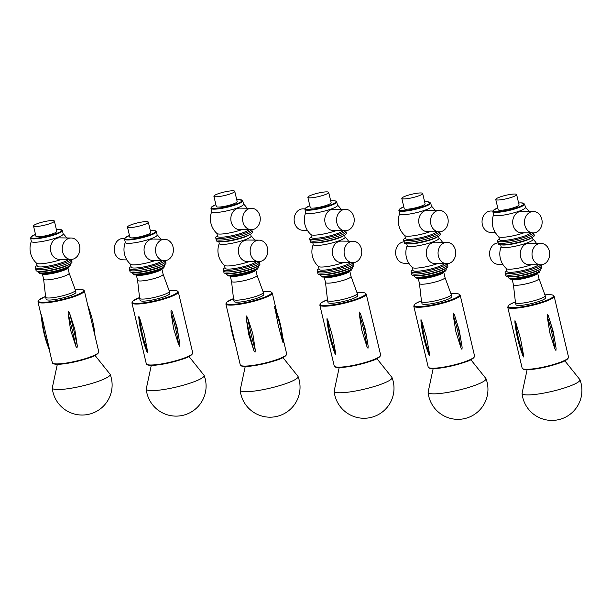 <?xml version="1.0" encoding="UTF-8"?>
<svg xmlns="http://www.w3.org/2000/svg" width="611" height="611" viewBox="0 0 611 611"><rect width="100%" height="100%" fill="white"/><g stroke="black" fill="none" stroke-linecap="round" stroke-linejoin="round"><path stroke-width="0.92" d="M151.284 365.393L146.228 389.047A29.74 4.857 -13.3 0 0 176.296 387.038A29.74 4.857 -13.3 0 0 204.089 375.368L188.975 356.48M68.432 311.579L69.57 313.16L74.771 329.153L77.299 345.879L77.001 347.842L75.863 346.261L70.624 330.245L68.127 313.542L68.432 311.579M41.831 316.506L49.804 350.851C44.916 339.342 42.067 327.297 41.25 314.711L41.831 316.506A111.446 108.705 123.8 0 0 49.567 349.225M41.556 316.322L41.265 314.65M71.418 259.423L72.022 261.966A18.483 3.017 166.7 0 1 71.51 262.944A18.483 3.017 166.7 0 1 70.372 263.769A18.483 3.017 166.7 0 1 54.73 269.161A18.483 3.017 166.7 0 1 38.333 271.345A18.483 3.017 166.7 0 1 36.049 270.474L35.682 268.932A18.483 3.017 166.7 0 0 51.843 268.176A18.483 3.017 166.7 0 0 71.151 261.401A18.483 3.017 166.7 0 0 71.655 260.423A18.483 3.017 166.7 0 1 54.364 267.618A18.483 3.017 166.7 0 1 35.682 268.932L35.316 267.389A18.483 3.017 166.7 0 1 36.973 265.586L37.08 265.518M70.372 263.769L68.653 264.8A16.337 2.665 166.7 0 1 54.83 269.566A16.337 2.665 166.7 0 1 40.326 271.498L38.333 271.345M43.625 279.25L45.672 297.206A15.267 2.49 166.7 0 0 45.68 297.252A15.267 2.49 166.7 0 0 59.03 296.633A15.267 2.49 166.7 0 0 74.977 291.035A15.267 2.49 166.7 0 0 75.397 290.225A15.267 2.49 166.7 0 0 75.382 290.179L69.173 273.209A13.129 2.146 166.7 0 1 69.18 273.232A13.129 2.146 166.7 0 1 68.822 273.927A13.129 2.146 166.7 0 1 55.112 278.738A13.129 2.146 166.7 0 1 43.633 279.273A13.129 2.146 166.7 0 1 43.625 279.227M75.397 290.225L75.886 292.287A15.267 2.49 166.7 0 1 75.466 293.089A15.267 2.49 166.7 0 1 59.519 298.687A15.267 2.49 166.7 0 1 46.169 299.306L45.68 297.252M62.566 251.709A10.715 8.837 -89.3 0 1 71.181 238.007A10.715 8.837 -89.3 0 1 79.888 248.822A10.715 8.837 -89.3 0 1 70.937 259.431A10.715 8.837 -89.3 0 1 62.566 251.709M70.937 259.431L59.152 259.301A10.715 8.837 -89.3 0 1 50.782 251.579A10.715 8.837 -89.3 0 1 59.397 237.87L71.181 238.007M52.439 220.533A10.715 1.749 166.7 0 1 54.371 221.06A10.715 1.749 166.7 0 1 44.343 225.23A10.715 1.749 166.7 0 1 33.513 225.994A10.715 1.749 166.7 0 1 40.57 222.603A10.715 1.749 166.7 0 1 52.439 220.533M54.371 221.06L56.8 231.348A10.715 1.749 166.7 0 1 46.78 235.518A10.715 1.749 166.7 0 1 35.95 236.281L33.513 225.994M62.398 230.568L63.193 233.944A16.337 2.665 166.7 0 1 47.91 240.299A16.337 2.665 166.7 0 1 31.39 241.46L30.596 238.091L31.222 236.701L35.507 234.418A15.802 2.581 166.7 0 0 34.896 238.221A15.802 2.581 166.7 0 0 55.983 233.677A15.802 2.581 166.7 0 0 58.9 229.4A15.802 2.581 166.7 0 0 56.365 229.507L59.03 229.377L62.398 230.568A16.337 2.665 166.7 0 1 47.108 236.923A16.337 2.665 166.7 0 1 30.596 238.091M61.711 259.324A16.337 2.665 166.7 0 1 36.66 263.28A19.819 19.819 0 0 1 31.36 241.314M68.669 259.408A16.337 2.665 166.7 0 1 51.706 265.441A16.337 2.665 166.7 0 1 37.225 266.144L36.523 263.158M71.159 259.431A18.483 3.017 166.7 0 1 52.493 266.419A18.483 3.017 166.7 0 1 35.316 267.389M155.858 252.977A10.715 8.944 -88.8 0 1 164.687 239.275A10.715 8.944 -88.8 0 1 173.402 250.174A10.715 8.944 -88.8 0 1 164.237 260.698A10.715 8.944 -88.8 0 1 155.858 252.977M164.237 260.698L152.765 260.454A10.715 8.944 -88.8 0 1 144.387 252.74A10.715 8.944 -88.8 0 1 153.216 239.031L164.687 239.275M124.652 238.427L123.361 238.405A10.715 8.944 91.2 0 0 114.196 248.929A10.715 8.944 91.2 0 0 122.91 259.828L126.897 259.912M129.295 227.598A10.715 1.749 166.7 0 1 127.47 227.071A10.715 1.749 166.7 0 1 137.498 222.9A10.715 1.749 166.7 0 1 148.328 222.137A10.715 1.749 166.7 0 1 141.187 225.558A10.715 1.749 166.7 0 1 129.295 227.598M148.328 222.137L150.757 232.424A10.715 1.749 166.7 0 1 143.616 235.846A10.715 1.749 166.7 0 1 131.732 237.885A10.715 1.749 166.7 0 1 129.906 237.358L127.47 227.071M156.355 231.645L157.157 235.021A16.337 2.665 166.7 0 1 146.258 240.23A16.337 2.665 166.7 0 1 128.127 243.338A16.337 2.665 166.7 0 1 125.347 242.536L124.552 239.168L125.179 237.778L129.463 235.495A15.802 2.581 166.7 0 0 127.646 239.306A15.802 2.581 166.7 0 0 150.627 234.494A15.802 2.581 166.7 0 0 150.321 230.584L155.163 230.683L156.355 231.645A16.337 2.665 166.7 0 1 145.464 236.854A16.337 2.665 166.7 0 1 127.332 239.97A16.337 2.665 166.7 0 1 124.552 239.168M155.362 260.515A16.337 2.665 166.7 0 1 133.221 264.891A16.337 2.665 166.7 0 1 130.617 264.357M162.434 260.66A16.337 2.665 166.7 0 1 149.726 265.556A16.337 2.665 166.7 0 1 133.962 268.023A16.337 2.665 166.7 0 1 131.182 267.221L130.479 264.227M164.993 260.676A18.483 3.017 166.7 0 1 151.07 266.365A18.483 3.017 166.7 0 1 132.419 269.375A18.483 3.017 166.7 0 1 129.28 268.466A18.483 3.017 166.7 0 1 130.93 266.663L131.037 266.595M132.786 270.917A18.483 3.017 166.7 0 1 129.639 270.009L130.006 271.551A18.483 3.017 166.7 0 0 132.289 272.422A18.483 3.017 166.7 0 0 148.687 270.23A18.483 3.017 166.7 0 0 164.328 264.846A18.483 3.017 166.7 0 0 165.978 263.043L165.619 261.5A18.483 3.017 166.7 0 1 153.292 267.397A18.483 3.017 166.7 0 1 132.786 270.917M165.413 260.63L165.619 261.5A18.483 3.017 166.7 0 1 148.32 268.687A18.483 3.017 166.7 0 1 129.639 270.009L129.28 268.466M164.328 264.846L162.61 265.877A16.337 2.665 166.7 0 1 148.786 270.642A16.337 2.665 166.7 0 1 134.283 272.575L132.289 272.422M163.129 274.27A13.129 2.146 166.7 0 1 163.137 274.308A13.129 2.146 166.7 0 1 150.856 279.41A13.129 2.146 166.7 0 1 137.59 280.35A13.129 2.146 166.7 0 1 137.582 280.304M169.346 291.256A15.267 2.49 166.7 0 1 169.354 291.302A15.267 2.49 166.7 0 1 155.072 297.244A15.267 2.49 166.7 0 1 139.636 298.328A15.267 2.49 166.7 0 1 139.629 298.283L137.59 280.327L136.291 274.851A13.129 2.146 166.7 0 0 149.542 273.858A13.129 2.146 166.7 0 0 161.831 268.809L163.137 274.308L169.346 291.256M169.354 291.302L169.843 293.364A15.267 2.49 166.7 0 1 155.561 299.298A15.267 2.49 166.7 0 1 140.125 300.383L139.636 298.328M171.133 310.021L172.149 311.579L177.106 327.542L179.886 344.299L179.71 346.284L178.679 344.719L173.623 328.756L170.943 312L171.133 310.021M139.705 318.171L144.417 334.523L147.442 350.89L147.434 352.654L146.609 350.874A111.446 93.071 91.3 0 1 138.873 318.148L138.865 316.391L139.705 318.171A111.446 93.071 91.3 0 0 147.442 350.89M57.327 364.316L52.263 387.97A29.74 4.857 -13.3 0 0 68.18 388.68A29.74 4.857 -13.3 0 0 98.05 381.424A29.74 4.857 -13.3 0 0 110.133 374.291A29.74 4.857 -13.3 0 0 110.125 374.283L95.018 355.403M336.898 223.053A10.715 8.837 -89.3 0 1 345.513 209.344A10.715 8.837 -89.3 0 1 354.227 220.159A10.715 8.837 -89.3 0 1 345.268 230.767A10.715 8.837 -89.3 0 1 336.898 223.053M345.268 230.767L333.484 230.637A10.715 8.837 -89.3 0 1 325.113 222.916A10.715 8.837 -89.3 0 1 333.736 209.206L345.513 209.344M304.958 208.878L303.079 208.855A10.715 8.837 90.7 0 0 294.128 219.471A10.715 8.837 90.7 0 0 302.835 230.286L307.379 230.332M309.785 197.857A10.715 1.749 166.7 0 1 307.852 197.33A10.715 1.749 166.7 0 1 317.873 193.16A10.715 1.749 166.7 0 1 328.703 192.396A10.715 1.749 166.7 0 1 321.653 195.787A10.715 1.749 166.7 0 1 309.785 197.857M328.703 192.396L331.139 202.684A10.715 1.749 166.7 0 1 324.082 206.075A10.715 1.749 166.7 0 1 312.213 208.145A10.715 1.749 166.7 0 1 310.281 207.618L307.852 197.33M336.73 201.905L337.532 205.281A16.337 2.665 166.7 0 1 326.77 210.451A16.337 2.665 166.7 0 1 308.677 213.606A16.337 2.665 166.7 0 1 305.729 212.796L304.927 209.428L305.561 208.038L309.846 205.762A15.802 2.581 166.7 0 0 308.181 209.573A15.802 2.581 166.7 0 0 331.109 204.716A15.802 2.581 166.7 0 0 330.704 200.843L335.538 200.95L336.73 201.905A16.337 2.665 166.7 0 1 325.976 207.076A16.337 2.665 166.7 0 1 307.875 210.237A16.337 2.665 166.7 0 1 304.927 209.428M336.05 230.66A16.337 2.665 166.7 0 1 313.771 235.151A16.337 2.665 166.7 0 1 310.991 234.616A19.819 19.819 0 0 1 305.691 212.651M343 230.744A16.337 2.665 166.7 0 1 330.643 235.678A16.337 2.665 166.7 0 1 314.512 238.29A16.337 2.665 166.7 0 1 311.564 237.48L310.854 234.494M345.49 230.767A18.483 3.017 166.7 0 1 332.017 236.472A18.483 3.017 166.7 0 1 312.985 239.634A18.483 3.017 166.7 0 1 309.655 238.725A18.483 3.017 166.7 0 1 311.305 236.923L311.411 236.854M345.757 230.759L345.994 231.76A18.483 3.017 166.7 0 1 333.827 237.61A18.483 3.017 166.7 0 1 313.351 241.185A18.483 3.017 166.7 0 1 310.021 240.268L310.38 241.811A18.483 3.017 166.7 0 0 312.664 242.682A18.483 3.017 166.7 0 0 313.718 242.727A18.483 3.017 166.7 0 0 344.703 235.105A18.483 3.017 166.7 0 0 346.361 233.303L345.994 231.76A18.483 3.017 166.7 0 1 333.827 237.61A18.483 3.017 166.7 0 1 313.351 241.185A18.483 3.017 166.7 0 1 310.021 240.268L309.655 238.725M242.941 221.976A10.715 8.837 -89.3 0 1 251.556 208.267A10.715 8.837 -89.3 0 1 260.271 219.082A10.715 8.837 -89.3 0 1 251.312 229.69A10.715 8.837 -89.3 0 1 242.941 221.976M251.312 229.69L239.527 229.56A10.715 8.837 -89.3 0 1 231.157 221.839A10.715 8.837 -89.3 0 1 239.772 208.13L251.556 208.267M232.814 190.792A10.715 1.749 166.7 0 1 234.746 191.327A10.715 1.749 166.7 0 1 224.726 195.489A10.715 1.749 166.7 0 1 213.896 196.253A10.715 1.749 166.7 0 1 220.945 192.862A10.715 1.749 166.7 0 1 232.814 190.792M234.746 191.327L237.183 201.615A10.715 1.749 166.7 0 1 227.155 205.777A10.715 1.749 166.7 0 1 216.325 206.541L213.896 196.253M242.773 200.828L243.575 204.204A16.337 2.665 166.7 0 1 228.285 210.558A16.337 2.665 166.7 0 1 211.765 211.719L210.971 208.351L211.597 206.961L215.882 204.685A15.802 2.581 166.7 0 0 215.271 208.481A15.802 2.581 166.7 0 0 236.365 203.937A15.802 2.581 166.7 0 0 239.283 199.66A15.802 2.581 166.7 0 0 236.74 199.766L239.405 199.637L242.773 200.828A16.337 2.665 166.7 0 1 227.491 207.19A16.337 2.665 166.7 0 1 210.971 208.351M242.086 229.591A16.337 2.665 166.7 0 1 217.035 233.539A19.819 19.819 0 0 1 211.734 211.574M249.044 229.667A16.337 2.665 166.7 0 1 232.088 235.701A16.337 2.665 166.7 0 1 217.6 236.404L216.897 233.417M251.533 229.69A18.483 3.017 166.7 0 1 232.867 236.678A18.483 3.017 166.7 0 1 215.698 237.648A18.483 3.017 166.7 0 1 217.348 235.846L217.455 235.785M251.801 229.683L252.038 230.683A18.483 3.017 166.7 0 1 234.739 237.878A18.483 3.017 166.7 0 1 216.057 239.191L216.424 240.734A18.483 3.017 166.7 0 0 218.707 241.605A18.483 3.017 166.7 0 0 219.761 241.65A18.483 3.017 166.7 0 0 250.747 234.028A18.483 3.017 166.7 0 0 252.396 232.233L252.038 230.683A18.483 3.017 166.7 0 1 239.863 236.533A18.483 3.017 166.7 0 1 219.395 240.108A18.483 3.017 166.7 0 1 216.057 239.191L215.698 237.648M250.479 253.863A10.715 8.837 -89.3 0 1 259.095 240.154A10.715 8.837 -89.3 0 1 267.809 250.968A10.715 8.837 -89.3 0 1 258.85 261.584A10.715 8.837 -89.3 0 1 250.479 253.863M258.85 261.584L247.065 261.447A10.715 8.837 -89.3 0 1 238.695 253.733A10.715 8.837 -89.3 0 1 247.31 240.024L259.095 240.154M250.747 234.028L249.028 235.059A16.337 2.665 166.7 0 1 221.633 241.796A16.337 2.665 166.7 0 1 220.708 241.757L218.707 241.605M250.64 234.097L251.113 236.09A16.337 2.665 166.7 0 1 240.352 241.261A16.337 2.665 166.7 0 1 222.259 244.423A16.337 2.665 166.7 0 1 219.311 243.613L218.837 241.612M249.632 261.477A16.337 2.665 166.7 0 1 227.353 265.968A16.337 2.665 166.7 0 1 224.573 265.434A19.819 19.819 0 0 1 219.273 243.468M256.582 261.561A16.337 2.665 166.7 0 1 244.224 266.488A16.337 2.665 166.7 0 1 228.094 269.107A16.337 2.665 166.7 0 1 225.146 268.298L224.436 265.304M259.072 261.584A18.483 3.017 166.7 0 1 245.599 267.29A18.483 3.017 166.7 0 1 226.566 270.452A18.483 3.017 166.7 0 1 223.236 269.535A18.483 3.017 166.7 0 1 224.886 267.74L224.993 267.671M226.933 271.994A18.483 3.017 166.7 0 1 223.595 271.085L223.962 272.628A18.483 3.017 166.7 0 0 226.246 273.499A18.483 3.017 166.7 0 0 242.643 271.307A18.483 3.017 166.7 0 0 258.285 265.922A18.483 3.017 166.7 0 0 259.935 264.12L259.576 262.577A18.483 3.017 166.7 0 1 247.409 268.428A18.483 3.017 166.7 0 1 226.933 271.994M259.339 261.577L259.576 262.577A18.483 3.017 166.7 0 1 242.277 269.764A18.483 3.017 166.7 0 1 223.595 271.085L223.236 269.535M258.285 265.922L256.567 266.954A16.337 2.665 166.7 0 1 242.743 271.719A16.337 2.665 166.7 0 1 228.247 273.652L226.246 273.499M257.086 275.347A13.129 2.146 166.7 0 1 257.094 275.385A13.129 2.146 166.7 0 1 244.812 280.487A13.129 2.146 166.7 0 1 231.546 281.419A13.129 2.146 166.7 0 1 231.538 281.381M230.255 275.928A13.129 2.146 166.7 0 0 243.499 274.927A13.129 2.146 166.7 0 0 255.788 269.886L257.094 275.385L263.303 292.333A15.267 2.49 166.7 0 1 263.318 292.379A15.267 2.49 166.7 0 1 249.028 298.321A15.267 2.49 166.7 0 1 233.601 299.405A15.267 2.49 166.7 0 1 233.585 299.359L231.546 281.404L230.248 275.928M263.318 292.379L263.799 294.433A15.267 2.49 166.7 0 1 249.517 300.375A15.267 2.49 166.7 0 1 234.082 301.46L233.601 299.405M246.447 315.963L247.585 317.598L252.809 333.69L255.322 350.317L255.024 352.226L253.893 350.584L248.708 334.454L246.157 317.865L246.447 315.963M282.847 340.915L283.107 342.847L282.496 341.236L278.219 325.197L274.667 306.775C279.464 318.346 282.282 330.291 283.122 342.611L283.107 342.847M274.53 306.577L275.11 308.188M245.24 366.47L240.184 390.124A29.74 4.857 -13.3 0 0 256.093 390.834A29.74 4.857 -13.3 0 0 285.963 383.578A29.74 4.857 -13.3 0 0 298.046 376.445A29.74 4.857 -13.3 0 0 298.046 376.429M344.436 254.94A10.715 8.837 -89.3 0 1 353.051 241.23A10.715 8.837 -89.3 0 1 361.765 252.045A10.715 8.837 -89.3 0 1 352.807 262.661A10.715 8.837 -89.3 0 1 344.436 254.94M352.807 262.661L341.022 262.524A10.715 8.837 -89.3 0 1 332.651 254.802A10.715 8.837 -89.3 0 1 341.274 241.101L353.051 241.23M344.703 235.105L342.992 236.136A16.337 2.665 166.7 0 1 315.597 242.873A16.337 2.665 166.7 0 1 314.665 242.834L312.664 242.682M344.596 235.174L345.07 237.167A16.337 2.665 166.7 0 1 334.309 242.338A16.337 2.665 166.7 0 1 316.215 245.5A16.337 2.665 166.7 0 1 313.267 244.69L312.794 242.689M343.588 262.554A16.337 2.665 166.7 0 1 321.31 267.045A16.337 2.665 166.7 0 1 318.53 266.511A19.819 19.819 0 0 1 313.229 244.545M350.538 262.631A16.337 2.665 166.7 0 1 338.181 267.565A16.337 2.665 166.7 0 1 322.05 270.184A16.337 2.665 166.7 0 1 319.102 269.375L318.392 266.381M353.028 262.661A18.483 3.017 166.7 0 1 339.556 268.366A18.483 3.017 166.7 0 1 320.531 271.528A18.483 3.017 166.7 0 1 317.193 270.612A18.483 3.017 166.7 0 1 318.843 268.817L318.95 268.748M353.295 262.646L353.532 263.654A18.483 3.017 166.7 0 1 341.366 269.504A18.483 3.017 166.7 0 1 320.89 273.071A18.483 3.017 166.7 0 1 317.56 272.155L317.919 273.697A18.483 3.017 166.7 0 0 320.202 274.568A18.483 3.017 166.7 0 0 336.485 272.414A18.483 3.017 166.7 0 0 352.142 267.06L352.333 267.908A16.337 2.665 166.7 0 1 350.783 269.55A16.337 2.665 166.7 0 1 333.209 275.087A16.337 2.665 166.7 0 1 320.531 275.424C322.646 277.425 320.103 277.791 335.462 275.538L335.462 275.538A15.443 2.52 166.7 0 1 321.638 276.073M317.193 270.612L317.56 272.155A18.483 3.017 166.7 0 0 331.895 271.78A18.483 3.017 166.7 0 0 351.776 265.518A18.483 3.017 166.7 0 0 353.532 263.654L353.899 265.197A18.483 3.017 166.7 0 1 352.242 266.999A18.483 3.017 166.7 0 1 352.142 267.06M352.242 266.999L350.531 268.03A16.337 2.665 166.7 0 1 350.439 268.084A16.337 2.665 166.7 0 1 336.592 272.819A16.337 2.665 166.7 0 1 322.203 274.729L320.202 274.568M351.042 276.416A13.129 2.146 166.7 0 1 351.05 276.462A13.129 2.146 166.7 0 1 349.805 277.784A13.129 2.146 166.7 0 1 335.691 282.229A13.129 2.146 166.7 0 1 325.503 282.496A13.129 2.146 166.7 0 1 325.503 282.458L327.549 300.436A15.267 2.49 166.7 0 0 327.557 300.482L328.038 302.537A15.267 2.49 166.7 0 0 339.884 302.224A15.267 2.49 166.7 0 0 356.312 297.053A15.267 2.49 166.7 0 0 357.756 295.51L357.275 293.456A15.267 2.49 166.7 0 1 355.823 294.991A15.267 2.49 166.7 0 1 339.403 300.169A15.267 2.49 166.7 0 1 327.557 300.482M351.05 276.439L357.259 293.41A15.267 2.49 166.7 0 1 357.275 293.456M360.437 313.603L365.378 329.566L368.173 346.322L367.998 348.301L366.974 346.743L361.941 330.78L359.245 314.023L359.428 312.038L360.437 313.603A111.446 60.367 70.6 0 1 368.173 346.322M327.045 320.309L327.038 318.545L327.893 320.324L332.636 336.669L335.63 353.043L335.615 354.815L334.775 353.028A111.446 91.894 90.7 0 1 327.045 320.309L326.954 319.584C328.138 331.567 330.856 343.008 335.088 353.914M339.197 367.547L334.141 391.2A29.74 4.857 -13.3 0 0 350.05 391.911A29.74 4.857 -13.3 0 0 379.92 384.655A29.74 4.857 -13.3 0 0 392.002 377.522A29.74 4.857 -13.3 0 0 392.002 377.506L376.895 358.634M430.854 224.122A10.715 8.837 -89.3 0 1 439.469 210.413A10.715 8.837 -89.3 0 1 448.184 221.235A10.715 8.837 -89.3 0 1 439.225 231.844A10.715 8.837 -89.3 0 1 430.854 224.122M439.225 231.844L427.448 231.706A10.715 8.837 -89.3 0 1 419.07 223.993A10.715 8.837 -89.3 0 1 427.692 210.283L439.469 210.413M420.727 192.946A10.715 1.749 166.7 0 1 422.659 193.473A10.715 1.749 166.7 0 1 412.639 197.643A10.715 1.749 166.7 0 1 401.809 198.407A10.715 1.749 166.7 0 1 408.858 195.016A10.715 1.749 166.7 0 1 420.727 192.946M422.659 193.473L425.096 203.761A10.715 1.749 166.7 0 1 415.068 207.931A10.715 1.749 166.7 0 1 404.238 208.695L401.809 198.407M398.884 210.505A16.337 2.665 166.7 0 0 415.404 209.336A16.337 2.665 166.7 0 0 430.694 202.982L431.488 206.358A16.337 2.665 166.7 0 1 416.198 212.712A16.337 2.665 166.7 0 1 399.686 213.873L398.884 210.505L399.518 209.115L403.802 206.831M430.007 231.737A16.337 2.665 166.7 0 1 404.948 235.693A19.819 19.819 0 0 1 399.647 213.728M436.957 231.821A16.337 2.665 166.7 0 1 420.001 237.855A16.337 2.665 166.7 0 1 405.521 238.557L404.81 235.571M439.446 231.844A18.483 3.017 166.7 0 1 420.788 238.832A18.483 3.017 166.7 0 1 403.611 239.802A18.483 3.017 166.7 0 1 405.261 238L405.368 237.931M439.714 231.836L439.951 232.837A18.483 3.017 166.7 0 1 422.659 240.024A18.483 3.017 166.7 0 1 403.978 241.345L404.337 242.888A18.483 3.017 166.7 0 0 406.62 243.758A18.483 3.017 166.7 0 0 407.674 243.797A18.483 3.017 166.7 0 0 438.66 236.182A18.483 3.017 166.7 0 0 440.317 234.38L439.951 232.837A18.483 3.017 166.7 0 1 427.784 238.687A18.483 3.017 166.7 0 1 407.308 242.254A18.483 3.017 166.7 0 1 403.978 241.345L403.611 239.802M404.092 241.834A10.715 8.837 90.7 0 0 395.959 255.528A10.715 8.837 90.7 0 0 404.329 263.249L408.874 263.303M438.393 256.017A10.715 8.837 -89.3 0 1 447.008 242.307A10.715 8.837 -89.3 0 1 455.722 253.122A10.715 8.837 -89.3 0 1 446.763 263.738A10.715 8.837 -89.3 0 1 438.393 256.017M446.763 263.738L434.986 263.601A10.715 8.837 -89.3 0 1 426.615 255.879A10.715 8.837 -89.3 0 1 435.231 242.17L447.008 242.307M438.66 236.182L436.949 237.213A16.337 2.665 166.7 0 1 409.553 243.949A16.337 2.665 166.7 0 1 408.622 243.911L406.62 243.758M438.553 236.251L439.026 238.244A16.337 2.665 166.7 0 1 428.265 243.415A16.337 2.665 166.7 0 1 410.172 246.569A16.337 2.665 166.7 0 1 407.224 245.767L406.75 243.766M437.545 263.631A16.337 2.665 166.7 0 1 415.266 268.122A16.337 2.665 166.7 0 1 412.486 267.58A19.819 19.819 0 0 1 407.186 245.614M444.502 263.708A16.337 2.665 166.7 0 1 432.137 268.641A16.337 2.665 166.7 0 1 416.007 271.253A16.337 2.665 166.7 0 1 413.059 270.452L412.349 267.458M446.985 263.738A18.483 3.017 166.7 0 1 433.512 269.436A18.483 3.017 166.7 0 1 414.487 272.605A18.483 3.017 166.7 0 1 411.15 271.689A18.483 3.017 166.7 0 1 412.799 269.894L412.914 269.825M414.846 274.148A18.483 3.017 166.7 0 1 411.516 273.232L411.875 274.774A18.483 3.017 166.7 0 0 414.159 275.645A18.483 3.017 166.7 0 0 441.6 270.177A18.483 3.017 166.7 0 0 446.206 268.076A18.483 3.017 166.7 0 0 447.855 266.274L447.489 264.731A18.483 3.017 166.7 0 1 435.322 270.574A18.483 3.017 166.7 0 1 414.846 274.148M447.252 263.723L447.489 264.731A18.483 3.017 166.7 0 1 441.234 268.634A18.483 3.017 166.7 0 1 422.308 273.476A18.483 3.017 166.7 0 1 411.516 273.232L411.15 271.689M446.206 268.076L444.487 269.107A16.337 2.665 166.7 0 1 440.416 270.971A16.337 2.665 166.7 0 1 416.16 275.805L414.159 275.645M451.231 294.533A15.267 2.49 166.7 0 0 451.216 294.487L445.007 277.516A13.129 2.146 166.7 0 1 445.014 277.539A13.129 2.146 166.7 0 1 440.569 280.312A13.129 2.146 166.7 0 1 427.127 283.748A13.129 2.146 166.7 0 1 419.467 283.573A13.129 2.146 166.7 0 1 419.459 283.535L421.506 301.506A15.267 2.49 166.7 0 0 421.514 301.559L422.002 303.614A15.267 2.49 166.7 0 0 430.915 303.812A15.267 2.49 166.7 0 0 446.549 299.818A15.267 2.49 166.7 0 0 451.72 296.587L451.231 294.533A15.267 2.49 166.7 0 1 446.068 297.756A15.267 2.49 166.7 0 1 430.427 301.758A15.267 2.49 166.7 0 1 421.514 301.559M454.393 314.68L459.335 330.643L462.13 347.399L461.954 349.377L460.938 347.819L455.898 331.849L453.202 315.1L453.385 313.115L454.393 314.68A111.446 60.367 70.6 0 1 462.13 347.399M421.002 321.386L421.002 319.622L421.85 321.401L426.593 337.746L429.586 354.12L429.571 355.885L428.739 354.105A111.446 91.894 90.7 0 1 421.002 321.386L420.91 320.66C422.102 332.636 424.813 344.085 429.044 354.991M433.153 368.624L428.097 392.277A29.74 4.857 -13.3 0 0 428.097 392.277A29.74 4.857 -13.3 0 0 444.006 392.988A29.74 4.857 -13.3 0 0 473.876 385.732A29.74 4.857 -13.3 0 0 485.966 378.599A29.74 4.857 -13.3 0 0 485.959 378.583L470.852 359.711M498.049 242.911A10.715 8.837 90.7 0 0 489.915 256.605A10.715 8.837 90.7 0 0 498.293 264.326L502.83 264.38M532.349 257.094A10.715 8.837 -89.3 0 1 540.964 243.384A10.715 8.837 -89.3 0 1 549.679 254.199A10.715 8.837 -89.3 0 1 540.72 264.815A10.715 8.837 -89.3 0 1 532.349 257.094M540.72 264.815L528.943 264.678A10.715 8.837 -89.3 0 1 520.572 256.956A10.715 8.837 -89.3 0 1 529.187 243.247L540.964 243.384M533.67 232.913L534.274 235.456A18.483 3.017 166.7 0 1 532.624 237.259A18.483 3.017 166.7 0 1 501.631 244.874A18.483 3.017 166.7 0 1 500.577 244.835A18.483 3.017 166.7 0 1 498.301 243.965L497.934 242.422A18.483 3.017 166.7 0 0 501.264 243.331A18.483 3.017 166.7 0 0 521.741 239.764A18.483 3.017 166.7 0 0 533.907 233.914A18.483 3.017 166.7 0 1 516.616 241.101A18.483 3.017 166.7 0 1 497.934 242.422L497.568 240.879A18.483 3.017 166.7 0 1 499.218 239.077L499.332 239.008M532.624 237.259L530.906 238.29A16.337 2.665 166.7 0 1 503.51 245.026A16.337 2.665 166.7 0 1 502.578 244.988L500.577 244.835M532.509 237.328L532.983 239.321A16.337 2.665 166.7 0 1 522.229 244.492A16.337 2.665 166.7 0 1 504.128 247.646A16.337 2.665 166.7 0 1 501.18 246.836L500.707 244.843M531.501 264.708A16.337 2.665 166.7 0 1 509.223 269.199A16.337 2.665 166.7 0 1 506.45 268.657A19.819 19.819 0 0 1 501.142 246.691M538.459 264.784A16.337 2.665 166.7 0 1 526.102 269.718A16.337 2.665 166.7 0 1 509.964 272.33A16.337 2.665 166.7 0 1 507.015 271.528L506.305 268.535M540.949 264.815A18.483 3.017 166.7 0 1 527.469 270.513A18.483 3.017 166.7 0 1 508.444 273.682A18.483 3.017 166.7 0 1 505.106 272.766A18.483 3.017 166.7 0 1 506.756 270.963L506.87 270.902M508.81 275.225A18.483 3.017 166.7 0 1 505.473 274.308L505.839 275.851A18.483 3.017 166.7 0 0 508.115 276.722A18.483 3.017 166.7 0 0 520.435 275.424A18.483 3.017 166.7 0 0 540.162 269.153A18.483 3.017 166.7 0 0 541.812 267.351L541.445 265.808A18.483 3.017 166.7 0 1 529.279 271.651A18.483 3.017 166.7 0 1 508.81 275.225M492.871 211.032L491 211.009A10.715 8.837 90.7 0 0 482.041 221.617A10.715 8.837 90.7 0 0 490.748 232.432L495.292 232.486M524.811 225.199A10.715 8.837 -89.3 0 1 533.426 211.49A10.715 8.837 -89.3 0 1 542.14 222.305A10.715 8.837 -89.3 0 1 533.182 232.921A10.715 8.837 -89.3 0 1 524.811 225.199M533.182 232.921L521.404 232.783A10.715 8.837 -89.3 0 1 513.034 225.069A10.715 8.837 -89.3 0 1 521.649 211.36L533.426 211.49M514.683 194.023A10.715 1.749 166.7 0 1 516.623 194.55A10.715 1.749 166.7 0 1 506.595 198.72A10.715 1.749 166.7 0 1 495.765 199.484A10.715 1.749 166.7 0 1 502.822 196.093A10.715 1.749 166.7 0 1 514.683 194.023M516.623 194.55L519.052 204.838A10.715 1.749 166.7 0 1 509.024 209.008A10.715 1.749 166.7 0 1 498.194 209.772L495.765 199.484M492.848 211.582A16.337 2.665 166.7 0 0 509.36 210.413A16.337 2.665 166.7 0 0 524.65 204.059L525.445 207.435A16.337 2.665 166.7 0 1 510.154 213.789A16.337 2.665 166.7 0 1 493.642 214.95L492.848 211.582L493.474 210.192L497.759 207.908M523.963 232.814A16.337 2.665 166.7 0 1 498.904 236.77A19.819 19.819 0 0 1 493.604 214.805M530.921 232.898A16.337 2.665 166.7 0 1 513.958 238.932A16.337 2.665 166.7 0 1 499.477 239.634L498.767 236.64M533.411 232.921A18.483 3.017 166.7 0 1 514.745 239.909A18.483 3.017 166.7 0 1 497.568 240.879M541.209 264.8L541.445 265.808A18.483 3.017 166.7 0 1 520.076 273.881A18.483 3.017 166.7 0 1 505.473 274.308L505.106 272.766M540.162 269.153L538.444 270.184A16.337 2.665 166.7 0 1 521.007 275.729A16.337 2.665 166.7 0 1 510.116 276.882L508.115 276.722M538.955 278.57A13.129 2.146 166.7 0 1 538.971 278.608A13.129 2.146 166.7 0 1 523.787 284.344A13.129 2.146 166.7 0 1 513.423 284.65A13.129 2.146 166.7 0 1 513.416 284.611M538.963 278.593L545.172 295.564A15.267 2.49 166.7 0 1 545.188 295.609A15.267 2.49 166.7 0 1 527.53 302.277A15.267 2.49 166.7 0 1 515.47 302.636A15.267 2.49 166.7 0 1 515.463 302.582L513.416 284.634L512.125 279.151A13.129 2.146 166.7 0 0 522.474 278.784A13.129 2.146 166.7 0 0 537.665 273.117L538.971 278.608M545.188 295.609L545.676 297.664A15.267 2.49 166.7 0 1 528.019 304.331A15.267 2.49 166.7 0 1 515.959 304.69L515.47 302.636M548.35 315.75L553.291 331.72L556.086 348.476L555.918 350.454L554.895 348.896L549.854 332.926L547.158 316.177L547.341 314.191L548.35 315.75A111.446 60.367 70.6 0 1 556.086 348.476M514.958 322.463L514.958 320.699L515.814 322.471L520.549 338.822L523.543 355.197L523.528 356.961L522.695 355.182A111.446 91.894 90.7 0 1 514.958 322.463L514.867 321.737C516.058 333.713 518.77 345.162 523.008 356.068M522.054 393.347L522.054 393.347A29.74 4.857 -13.3 0 0 537.963 394.064A29.74 4.857 -13.3 0 0 567.833 386.809A29.74 4.857 -13.3 0 0 579.923 379.675A29.74 4.857 -13.3 0 0 579.915 379.66L564.808 360.788M53.195 363.476A23.302 3.803 -13.3 0 0 76.558 361.483A23.302 3.803 -13.3 0 0 98.333 352.807M52.355 362.751C51.851 363.576 53.501 364.103 57.319 364.316C65.988 364.019 76.115 362.025 87.724 358.336C94.346 356.404 98.027 354.22 98.761 351.783A23.837 3.895 166.7 0 1 79.919 360.185A23.837 3.895 166.7 0 1 52.355 362.751L49.208 349.431M41.357 316.215L37.951 301.796A23.837 3.895 -13.3 0 0 65.514 299.237A23.837 3.895 -13.3 0 0 84.349 290.828L82.981 289.66L81.24 289.339L75.13 289.484M45.588 296.48A23.302 3.803 -13.3 0 0 40.777 302.216A23.302 3.803 -13.3 0 0 65.293 298.657A23.302 3.803 -13.3 0 0 83.065 291.668A23.302 3.803 -13.3 0 0 75.138 289.492M68.127 313.542A111.446 16.489 75.3 0 1 75.863 346.261M69.57 313.16A111.446 16.489 75.3 0 1 77.299 345.879M87.839 305.584A111.446 108.705 -56.2 0 1 95.056 336.119M70.265 263.837L70.464 264.678A16.337 2.665 166.7 0 1 70.013 265.541A16.337 2.665 166.7 0 1 52.943 271.528A16.337 2.665 166.7 0 1 38.661 272.193C40.769 274.202 38.226 274.56 53.592 272.307L53.592 272.307A15.443 2.52 166.7 0 1 39.761 272.842M69.402 266.717A15.443 2.52 166.7 0 1 57.159 271.467L57.159 271.467A15.443 2.52 166.7 0 1 53.592 272.307L53.753 272.277A14.022 2.291 166.7 0 1 53.676 272.292M57.075 271.49A14.022 2.291 166.7 0 1 56.999 271.505A14.022 2.291 166.7 0 1 53.753 272.277M67.874 267.74A13.129 2.146 166.7 0 1 67.508 268.366A13.129 2.146 166.7 0 1 53.989 273.14A13.129 2.146 166.7 0 1 42.342 273.774L43.633 279.273M164.222 264.914L164.42 265.754A16.337 2.665 166.7 0 1 149.13 272.109A16.337 2.665 166.7 0 1 132.618 273.27C134.726 275.271 132.182 275.637 147.549 273.384L147.549 273.384A15.443 2.52 166.7 0 1 133.717 273.919M163.725 266.824A15.443 2.52 166.7 0 1 151.116 272.544L151.116 272.544A15.443 2.52 166.7 0 1 147.549 273.384L147.717 273.346A14.022 2.291 166.7 0 1 147.709 273.346A14.022 2.291 166.7 0 1 147.633 273.369M151.032 272.559A14.022 2.291 166.7 0 1 150.963 272.582A14.022 2.291 166.7 0 1 150.955 272.582A14.022 2.291 166.7 0 1 147.717 273.346M147.152 364.553A23.302 3.803 -13.3 0 0 170.515 362.56A23.302 3.803 -13.3 0 0 192.289 353.884M146.312 363.828C145.808 364.652 147.457 365.179 151.276 365.393C159.945 365.095 170.079 363.102 181.681 359.413C188.303 357.481 191.984 355.297 192.717 352.86A23.837 3.895 166.7 0 1 182.628 358.626A23.837 3.895 166.7 0 1 159.081 364.309A23.837 3.895 166.7 0 1 146.312 363.828L131.907 302.873A23.837 3.895 -13.3 0 0 144.67 303.354A23.837 3.895 -13.3 0 0 168.216 297.672A23.837 3.895 -13.3 0 0 178.305 291.905L176.938 290.737L175.197 290.416L169.087 290.561A23.302 3.803 -13.3 0 1 167.804 297.152A23.302 3.803 -13.3 0 1 137.254 303.384A23.302 3.803 -13.3 0 1 139.545 297.557L132.618 301.208L131.907 302.873M170.943 312A111.446 58.534 70.8 0 1 178.679 344.719M172.149 311.579A111.446 58.534 70.8 0 1 179.886 344.299M258.178 265.984L258.377 266.831A16.337 2.665 166.7 0 1 243.086 273.186A16.337 2.665 166.7 0 1 226.574 274.347C228.682 276.348 226.139 276.714 241.505 274.461L241.505 274.461A15.443 2.52 166.7 0 1 227.674 274.996M257.682 267.901A15.443 2.52 166.7 0 1 245.072 273.613L245.072 273.613A15.443 2.52 166.7 0 1 241.505 274.461L241.673 274.423A14.022 2.291 166.7 0 1 241.666 274.423A14.022 2.291 166.7 0 1 241.589 274.446M244.988 273.636A14.022 2.291 166.7 0 1 244.912 273.659L244.912 273.659A14.022 2.291 166.7 0 1 241.673 274.423M241.108 365.63A23.302 3.803 -13.3 0 0 264.471 363.637A23.302 3.803 -13.3 0 0 286.254 354.96M240.268 364.904C239.764 365.729 241.421 366.249 245.232 366.47C253.901 366.172 264.036 364.179 275.637 360.49C282.259 358.558 285.94 356.373 286.674 353.929A23.837 3.895 166.7 0 1 257.941 364.568A23.837 3.895 166.7 0 1 240.268 364.904L225.864 303.95A23.837 3.895 -13.3 0 0 243.529 303.614A23.837 3.895 -13.3 0 0 272.262 292.982L270.894 291.814L269.153 291.493L263.043 291.638A23.302 3.803 -13.3 0 1 269.321 294.983A23.302 3.803 -13.3 0 1 243.537 302.987A23.302 3.803 -13.3 0 1 226.971 303.98A23.302 3.803 -13.3 0 1 233.509 298.634L226.574 302.285L225.864 303.95M230.324 322.807A111.446 105.695 -133 0 0 235.357 344.123M246.157 317.865A111.446 30.298 79.4 0 0 253.893 350.584M247.585 317.598A111.446 30.298 79.4 0 0 255.322 350.317M274.767 308.517A111.446 105.695 47 0 1 282.496 341.236M350.24 270.681A15.443 2.52 166.7 0 1 339.036 274.69L339.036 274.69A15.443 2.52 166.7 0 1 335.462 275.538L335.63 275.5A14.022 2.291 166.7 0 1 335.546 275.515M338.952 274.713A14.022 2.291 166.7 0 1 338.868 274.736A14.022 2.291 166.7 0 1 335.63 275.5M351.05 276.462L349.752 270.963A13.129 2.146 166.7 0 1 348.491 272.223A13.129 2.146 166.7 0 1 334.561 276.638A13.129 2.146 166.7 0 1 324.212 277.004L325.503 282.496M335.065 366.707A23.302 3.803 -13.3 0 0 370.74 361.162A23.302 3.803 -13.3 0 0 380.21 356.037M334.232 365.981L335.607 367.15L337.295 367.463L344.276 367.242L357.909 364.843L370.793 361.147C376.613 359.428 379.897 357.382 380.63 355.006A23.837 3.895 166.7 0 1 370.915 360.65A23.837 3.895 166.7 0 1 347.201 366.432A23.837 3.895 166.7 0 1 334.232 365.981L319.82 305.026A23.837 3.895 -13.3 0 0 343.917 303.331A23.837 3.895 -13.3 0 0 366.226 294.059L364.859 292.89L363.11 292.57L357.007 292.715A23.302 3.803 -13.3 0 1 359.94 297.694A23.302 3.803 -13.3 0 1 327.068 305.462A23.302 3.803 -13.3 0 1 327.465 299.711L321.852 302.361L320.538 303.346L319.82 305.026M359.245 314.023A111.446 60.367 70.6 0 1 366.974 346.743M327.893 320.324A111.446 91.894 90.7 0 0 335.63 353.043M424.66 201.92A15.802 2.581 166.7 0 1 427.196 201.813A15.802 2.581 166.7 0 1 424.278 206.09A15.802 2.581 166.7 0 1 403.184 210.627A15.802 2.581 166.7 0 1 403.802 206.846M446.091 268.137L446.29 268.977A16.337 2.665 166.7 0 1 440.768 272.437A16.337 2.665 166.7 0 1 424.034 276.714A16.337 2.665 166.7 0 1 414.487 276.5C416.603 278.501 414.059 278.868 429.418 276.615L429.418 276.615A15.443 2.52 166.7 0 1 415.595 277.15M446.29 268.977C445.121 271.559 448.054 269.749 440.462 273.453A15.443 2.52 166.7 0 1 432.993 275.767L432.993 275.767A15.443 2.52 166.7 0 1 429.418 276.615L429.586 276.577A14.022 2.291 166.7 0 1 429.502 276.592M432.909 275.79A14.022 2.291 166.7 0 1 432.825 275.813L432.825 275.813A14.022 2.291 166.7 0 1 429.586 276.577M445.014 277.539L443.708 272.04A13.129 2.146 166.7 0 1 439.256 274.751A13.129 2.146 166.7 0 1 425.989 278.158A13.129 2.146 166.7 0 1 418.168 278.074L419.467 283.573M429.021 367.784A23.302 3.803 -13.3 0 0 464.696 362.231A23.302 3.803 -13.3 0 0 474.167 357.114M428.189 367.051L429.564 368.219L431.259 368.54L438.24 368.311L451.865 365.913L464.75 362.224C470.569 360.505 473.853 358.458 474.587 356.083A23.837 3.895 166.7 0 1 464.872 361.727A23.837 3.895 166.7 0 1 441.157 367.509A23.837 3.895 166.7 0 1 428.189 367.051L413.777 306.103A23.837 3.895 -13.3 0 0 437.873 304.4A23.837 3.895 -13.3 0 0 460.182 295.128L458.815 293.967L457.066 293.647L450.964 293.792M421.422 300.788A23.302 3.803 -13.3 0 0 421.025 306.539A23.302 3.803 -13.3 0 0 453.897 298.764A23.302 3.803 -13.3 0 0 450.964 293.799M453.202 315.1A111.446 60.367 70.6 0 1 460.938 347.819M421.85 321.401A111.446 91.894 90.7 0 0 429.586 354.12M518.617 202.997A15.802 2.581 166.7 0 1 521.152 202.89A15.802 2.581 166.7 0 1 518.235 207.167A15.802 2.581 166.7 0 1 497.148 211.704A15.802 2.581 166.7 0 1 497.759 207.923M540.048 269.214L540.246 270.054A16.337 2.665 166.7 0 1 521.351 277.195A16.337 2.665 166.7 0 1 508.444 277.577L508.245 276.737M539.551 271.131A15.443 2.52 166.7 0 1 526.949 276.844A15.443 2.52 166.7 0 1 523.375 277.692A15.443 2.52 166.7 0 1 521.756 278.02A15.443 2.52 166.7 0 1 509.551 278.226M526.865 276.867A14.022 2.291 166.7 0 1 526.781 276.89L526.949 276.844C541.697 271.987 539.261 272.796 540.246 270.054M526.781 276.89L526.781 276.89A14.022 2.291 166.7 0 1 523.543 277.654L523.543 277.654A14.022 2.291 166.7 0 1 523.467 277.669M522.985 368.861A23.302 3.803 -13.3 0 0 558.653 363.308A23.302 3.803 -13.3 0 0 568.123 358.183M522.145 368.127L523.52 369.296L525.216 369.617L532.196 369.388L545.822 366.99L558.706 363.301C564.533 361.582 567.81 359.535 568.543 357.16A23.837 3.895 166.7 0 1 558.836 362.797A23.837 3.895 166.7 0 1 535.114 368.586A23.837 3.895 166.7 0 1 522.145 368.127L507.733 307.18A23.837 3.895 -13.3 0 0 531.83 305.477A23.837 3.895 -13.3 0 0 554.139 296.205L552.772 295.044L551.03 294.723L544.92 294.861M515.379 301.857A23.302 3.803 -13.3 0 0 514.981 307.616A23.302 3.803 -13.3 0 0 547.853 299.841A23.302 3.803 -13.3 0 0 544.92 294.876M547.158 316.177A111.446 60.367 70.6 0 1 554.895 348.896M515.814 322.471A111.446 91.894 90.7 0 0 523.543 355.197M146.22 389.031A30 30 0 0 0 182.215 415.488A30 30 0 0 0 204.097 375.375M98.761 351.783L84.349 290.828M45.588 296.465L38.653 300.131L37.951 301.796M95.354 337.364L87.495 304.148M38.455 271.353L38.661 272.193M70.464 264.678L69.723 266.518C67.653 268.176 63.468 269.825 57.159 271.467L56.999 271.505M67.882 267.733L69.18 273.232M66.637 237.954A19.819 19.819 0 0 0 63.162 233.792M125.316 242.391A19.819 19.819 0 0 0 130.617 264.349M160.701 239.191A19.819 19.819 0 0 0 157.119 234.868M132.419 272.43L132.618 273.27M164.42 265.754C163.427 268.489 165.864 267.679 151.116 272.544L150.955 272.582M192.717 352.86L178.305 291.905M146.946 351.821C142.661 340.869 139.942 329.382 138.773 317.353M52.248 387.756A30 30 0 0 0 78.521 414.823A30 30 0 0 0 110.033 374.047M340.976 209.29A19.819 19.819 0 0 0 337.493 205.136M247.012 208.214A19.819 19.819 0 0 0 243.537 204.059M254.558 240.108A19.819 19.819 0 0 0 251.075 235.945M226.375 273.507L226.574 274.347M258.377 266.831C257.384 269.566 259.82 268.756 245.072 273.613L244.912 273.659M286.674 353.929L282.526 336.401M276.898 312.588L272.262 292.982M235.64 345.291L230.011 321.478M282.931 357.557L298.046 376.445M240.161 389.91A30 30 0 0 0 266.442 416.977A30 30 0 0 0 297.954 376.2M348.514 241.177A19.819 19.819 0 0 0 345.032 237.022M320.332 274.583L320.531 275.424M352.333 267.908C351.753 269.802 351.104 270.704 350.386 270.612L338.868 274.736M380.63 355.006L366.226 294.059M334.118 390.987A30 30 0 0 0 360.398 418.054A30 30 0 0 0 391.911 377.277M430.694 202.982L427.326 201.79L424.653 201.905M434.933 210.367A19.819 19.819 0 0 0 431.45 206.205M442.471 242.254A19.819 19.819 0 0 0 438.988 238.099M414.289 275.66L414.487 276.5M440.462 273.453L432.825 275.813M474.587 356.083L460.182 295.128M421.422 300.772L415.808 303.43L414.502 304.423L413.777 306.103M428.074 392.056A30 30 0 0 0 454.355 419.131A30 30 0 0 0 485.867 378.354M536.427 243.331A19.819 19.819 0 0 0 532.952 239.176M524.65 204.059L521.282 202.867L518.609 202.982M528.889 211.444A19.819 19.819 0 0 0 525.407 207.282M521.756 278.02C506.42 280.571 509.925 278.219 508.444 277.577M568.543 357.16L554.139 296.205M515.379 301.849L509.765 304.507L508.459 305.5L507.733 307.18M527.11 369.693L522.054 393.354M522.031 393.133A30 30 0 0 0 548.311 420.208A30 30 0 0 0 579.824 379.423"/></g></svg>
